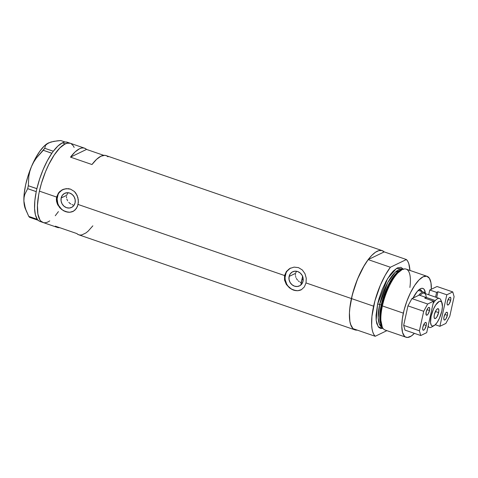 <?xml version="1.0" encoding="UTF-8"?>
<svg xmlns="http://www.w3.org/2000/svg" width="478" height="478" viewBox="0 0 478 478"><rect width="100%" height="100%" fill="white"/><g stroke="black" fill="none" stroke-linecap="round" stroke-linejoin="round"><path stroke-width="0.72" d="M295.452 274.342L295.458 275.376L295.452 274.342M295.613 276.398L295.918 277.407L295.613 276.398M296.354 278.369L296.91 279.277L296.354 278.369M297.573 280.126L296.91 279.277L297.573 280.126M299.174 281.56L298.332 280.885L299.174 281.56M301.003 282.582L300.065 282.128L301.003 282.582M289.112 276.451L295.595 273.326L289.112 276.451L290.26 273.84L292.291 271.988L294.896 271.187L297.686 271.546L300.226 273.022L302.138 275.382L303.13 278.268L303.046 281.243A7.839 6.979 64.3 0 1 299.479 285.91A7.839 6.979 64.3 0 1 291.747 284.512A7.839 6.979 64.3 0 1 289.112 276.451A7.839 6.979 64.3 0 1 292.673 271.785A7.839 6.979 64.3 0 1 300.411 273.183A7.839 6.979 64.3 0 1 303.046 281.243L301.899 283.854L299.867 285.707L297.262 286.507L294.472 286.149L291.933 284.673L290.021 282.313L289.029 279.427L289.112 276.451M73.128 204.984L71.969 204.596L73.128 204.984M70.84 204.016L69.782 203.275L70.84 204.016M68.826 202.385L69.782 203.275L68.826 202.385M67.649 200.832L67.332 200.264L67.649 200.832M66.848 199.075L67.332 200.264L66.848 199.075M66.502 196.578L66.567 197.832L66.502 196.578M61.172 197.982L66.657 195.335L67.864 192.706L66.657 195.335L61.172 197.982L62.313 195.371L64.345 193.518L66.956 192.718L69.74 193.076L72.286 194.552L74.198 196.912L75.183 199.798L75.1 202.774A7.839 6.979 64.3 0 1 71.539 207.44A7.839 6.979 64.3 0 1 63.807 206.042A7.839 6.979 64.3 0 1 61.172 197.982A7.839 6.979 64.3 0 1 64.733 193.315A7.839 6.979 64.3 0 1 72.465 194.713A7.839 6.979 64.3 0 1 75.1 202.774L73.959 205.385L71.927 207.237L69.322 208.038L66.532 207.679L63.986 206.203L62.074 203.843L61.088 200.957L61.172 197.982M62.708 189.581A12.081 10.755 -115.7 0 0 57.396 196.679L56.607 197.061L58.483 192.975L61.859 190.017L66.131 188.649L70.553 189.157L74.371 191.487L77.048 195.239L78.314 199.798L78.081 204.459L284.547 275.531L286.424 271.45L289.799 268.487L294.072 267.118L298.493 267.626L302.317 269.956L304.988 273.709L306.255 278.268L306.022 282.928L304.355 286.92L301.487 289.632L297.74 290.744L293.54 290.134L289.495 287.899L286.304 284.398L284.524 280.084L284.547 275.531L78.081 204.459L76.408 208.45L73.546 211.162L69.8 212.274L67.715 212.178L63.508 210.732L59.816 207.816L57.264 203.843L56.356 199.326L56.607 197.061L39.423 191.146L41.425 183.379L45.494 171.781L48.768 164.516L54.193 155.027L59.834 147.935L63.466 144.852L66.836 143.227L70.266 143.257A41.891 14.316 109 0 0 39.423 191.146L56.607 197.061L58.483 192.975L60.019 191.32L63.927 189.109L68.366 188.661L70.553 189.157L74.371 191.487L75.877 193.22L77.866 197.462L78.386 202.164L77.412 206.58L75.112 209.985L72.68 211.593L69.8 212.274L65.6 211.658L61.554 209.43L57.766 204.907L56.583 201.614L56.356 199.326L56.607 197.061L57.396 196.679A12.081 10.755 -115.7 0 0 61.369 209.029A12.081 10.755 -115.7 0 0 73.182 211.36M73.379 211.264L72.68 211.593M290.648 268.05A12.081 10.755 -115.7 0 0 285.342 275.149L284.547 275.531L286.424 271.45L289.799 268.487L294.072 267.118L298.493 267.626L302.317 269.956L304.988 273.709L306.255 278.268L306.022 282.928L351.414 298.553L306.022 282.928L304.355 286.92L301.487 289.632L297.74 290.744L293.54 290.134L289.495 287.899L286.304 284.398L284.524 280.084L284.547 275.531L285.342 275.149A12.081 10.755 -115.7 0 0 289.315 287.499A12.081 10.755 -115.7 0 0 301.122 289.829M301.325 289.734L300.62 290.062M409.951 270.662L408.833 263.85L407.776 261.352L406.402 259.53L390.371 267.256L368.174 259.62L384.21 251.894L368.174 259.62L363.041 267.584L358.315 277.21L354.341 287.786L351.414 298.553L373.605 306.189A41.891 14.316 -71 0 1 390.371 267.256L368.174 259.62A41.891 14.316 109 0 0 351.414 298.553A41.891 14.316 109 0 0 352.997 328.643L375.194 336.285A41.891 14.316 -71 0 1 373.605 306.189L351.414 298.553L350.069 306.004L349.436 312.851L349.872 321.419L351.067 325.679L352.937 328.583L355.405 330.005L357.281 330.119A41.891 14.316 -71 0 1 354.969 329.88A41.891 14.316 -71 0 1 351.414 298.553A41.891 14.316 -71 0 1 382.239 250.657A41.891 14.316 -71 0 1 384.21 251.894L406.402 259.53A41.891 14.316 -71 0 1 409.933 270.417M70.505 157.143A41.891 14.316 -71 0 1 84.57 148.18A41.891 14.316 -71 0 1 86.536 149.417L103.732 155.338L86.536 149.417L70.505 157.143L86.536 149.417L85.066 148.383L83.387 147.929L81.529 148.061L79.509 148.778L75.13 151.908L70.505 157.143L91.979 164.54L70.505 157.143M382.239 250.657L106.044 155.577A41.891 14.316 109 0 0 91.979 164.54L96.61 159.305L100.989 156.175L104.867 155.326L106.546 155.78L108.016 156.814M39.423 191.146A41.891 14.316 109 0 0 42.978 222.473A41.891 14.316 -71 0 1 41.042 184.699A41.891 14.316 -71 0 1 65.193 143.848A41.891 14.316 -71 0 1 70.254 143.251L68.384 142.982L65.193 143.848L62.331 142.862L65.193 143.848L59.834 147.935L54.193 155.027L48.768 164.516L45.494 171.781L41.425 183.379L39.423 191.146M92.84 225.837L88.215 231.071L85.974 232.911L81.816 234.919L79.951 235.051L78.273 234.596L76.803 233.563L55.328 226.172L56.798 227.199L59.607 227.642A41.891 14.316 -71 0 1 57.294 227.403A41.891 14.316 -71 0 1 55.328 226.172L76.803 233.563A41.891 14.316 109 0 0 78.774 234.8L354.969 329.88M384.21 251.894L406.402 259.53L390.371 267.256L385.232 275.22L380.506 284.846L374.925 300.835L371.932 316.346L371.645 325.154L372.027 328.846L372.756 331.965L373.82 334.463L375.194 336.285L352.997 328.643L350.565 324.323L349.836 321.204L349.418 313.323L349.741 308.71L352.334 294.687L357.484 279.182L364.326 265.362L368.066 259.763L371.824 255.336L375.457 252.253L378.827 250.627L381.803 250.526L384.276 251.954M71.12 143.651L73.301 145.82L74.15 147.451L73.301 145.82L71.12 143.651M58.424 211.605L55.269 215.739L58.424 211.605M48.039 221.882L49.766 220.878L48.039 221.882A41.891 14.316 -71 0 1 42.978 222.473L57.294 227.403M43.414 222.605L40.947 221.177L39.931 219.904L37.882 214.019L37.451 205.45L38.664 194.934L37.451 205.45L37.882 214.019L39.931 219.904L40.947 221.177L43.414 222.605M290.236 268.278L287.105 271.128M286.029 273.028L285.061 277.419L285.211 279.738L286.734 284.189L288.055 286.149L291.556 289.166L295.745 290.606M297.902 290.66L299.987 290.26M62.504 189.676L62.875 189.509L62.504 189.676M62.295 189.808L59.164 192.658M58.089 194.558L57.121 198.95L57.832 203.556L58.794 205.719L61.74 209.358L63.616 210.696L67.804 212.136M69.961 212.19L72.047 211.79M296.33 271.42L295.595 273.326L296.33 271.42M84.57 148.18L67.386 142.265A41.891 14.316 109 0 0 62.331 142.862L57.952 145.993L53.321 151.227A41.891 14.316 109 0 0 52.813 151.914L53.321 151.227L44.729 148.288L45.524 145.324L48.451 142.928L53.769 141.351L60.814 140.544L65.116 142.026L60.814 140.544L57.121 140.867L50.853 142.026L46.677 144.039L45.524 145.324L44.729 148.288L53.297 151.239L52.353 152.554A41.891 14.316 109 0 0 51.845 153.283L52.353 152.554A41.891 14.316 109 0 0 51.845 153.283L47.31 160.793L43.151 169.547L39.614 179.017L36.902 188.655A41.891 14.316 109 0 0 36.663 189.688L36.902 188.655L28.316 185.757L28.823 176.089L29.839 171.279L31.488 166.529L33.723 162.066L36.501 157.865L43.301 150.283L51.845 153.283A41.891 14.316 109 0 0 36.902 188.655A41.891 14.316 109 0 0 36.663 189.688L36.459 190.632A41.891 14.316 109 0 0 36.244 191.654L36.459 190.632A41.891 14.316 109 0 0 36.244 191.654L34.852 200.658L34.571 208.557L35.414 214.897L37.332 219.306A41.891 14.316 109 0 0 37.601 219.659L28.764 216.397L25.382 208.605L23.9 201.047L24.061 197.581L24.802 194.361L27.67 188.667L36.244 191.654A41.891 14.316 109 0 0 37.332 219.306A41.891 14.316 109 0 0 37.601 219.659L37.858 219.952A41.891 14.316 109 0 0 38.144 220.256L39.614 221.284L42.978 222.473M47.782 143.281A37.057 12.661 109 0 0 47.746 143.298A37.057 12.661 109 0 0 31.488 166.529A37.057 12.661 109 0 0 23.9 201.047A37.057 12.661 109 0 0 25.274 208.587L28.764 216.397L29.558 217.317L28.764 216.397L37.332 219.342L38.12 220.262L29.558 217.317L37.858 219.952A41.891 14.316 109 0 0 38.144 220.256A41.891 14.316 109 0 0 40.116 221.487M67.888 142.468L66.209 142.014L64.345 142.145L62.331 142.862A41.891 14.316 109 0 0 53.321 151.227A41.891 14.316 109 0 0 52.813 151.914L51.869 153.229L43.301 150.283L44.729 148.288L36.501 157.865L33.723 162.066L31.488 166.529L35.48 158.218L39.835 151.215L44.257 145.999L47.746 143.298M29.839 171.279L28.136 175.587L25.657 184.771L24.211 193.453L23.9 201.047L24.061 197.581L24.802 194.361L27.67 188.667L28.316 185.757L28.823 176.089L29.839 171.279M26.386 211.306L24.354 204.781L23.9 201.047L24.181 204.267L25.286 208.617M28.316 185.757L36.878 188.708L36.238 191.618L27.67 188.667L28.316 185.757M302.628 276.421A35.45 12.111 109 0 0 301.941 279.337L303.225 279.779L301.941 279.337A35.45 12.111 109 0 0 300.901 284.972L302.723 276.069M402.799 269.311L401.395 269.861A31.213 10.665 109 0 0 381.641 305.34L382.406 305.944A32.223 11.012 -71 0 1 402.799 269.311A32.223 11.012 -71 0 1 409.891 287.439M382.263 327.346A30.616 10.462 109 0 1 379.663 304.456L387.7 282.665L395.169 272.299L402.195 269.455A30.616 10.462 109 0 0 379.663 304.456A1.613 0.484 12.4 0 0 377.572 304.283L376.055 315.277L376.138 319.878L376.778 323.636L378.743 327.382L380.643 328.476L382.932 328.398L378.223 326.779L376.168 320.26L377.572 304.283A1.613 0.484 -167.6 0 1 379.663 304.456L381.199 304.982A30.616 10.462 -71 0 0 381.665 326.139L379.735 316.101L381.199 304.982L381.653 305.287L381.199 304.982A30.616 10.462 -71 0 1 400.976 270.034L394.147 275.627L387.867 285.85L381.199 304.982L379.663 304.456L378.206 317.739L379.257 323.899L382.388 327.388M402.082 269.634L395.073 275.131L388.56 285.593L381.641 305.34L380.147 316.878L382.286 327.137M427.057 276.308L406.115 269.102A32.223 11.012 109 0 0 382.406 305.944L403.342 313.15A32.223 11.012 -71 0 1 427.057 276.308A32.223 11.012 -71 0 1 431.317 289.256M375.194 336.285L386.893 330.645L375.194 336.285M403.414 269.102L396.477 268.403L387.55 278.68L377.572 304.283L379.114 298.302L382.245 289.381L386.11 281.195L390.383 274.444L393.275 271.038L397.397 267.895L400.952 267.339L403.629 269.413M382.406 305.944A32.223 11.012 109 0 0 385.137 330.041L406.079 337.253A32.223 11.012 -71 0 1 403.342 313.15L382.406 305.944L381.641 305.34A31.213 10.665 109 0 0 381.886 326.54L382.651 327.83A32.223 11.012 -71 0 1 382.406 305.944M431.311 289.411L430.977 282.815L429.405 278.286L426.723 276.212L423.167 276.768L419.045 279.911L414.707 285.366L410.53 292.667L406.874 301.182L404.053 310.18L402.309 318.886L401.795 326.546L402.554 332.509L404.513 336.249L405.41 336.948L407.519 337.456L411.301 336.022L414.39 333.345A32.223 11.012 -71 0 1 406.079 337.253M413.04 298.063L417.192 291.544L420.544 288.7L422.026 288.3L423.293 288.604L424.303 289.614L425.414 293.635A19.413 6.632 -71 0 0 420.174 288.891A19.413 6.632 -71 0 0 413.04 298.063M422.241 292.309A17.322 5.921 109 0 0 418.985 289.74A17.322 5.921 -71 0 1 420.347 289.764M421.004 291.269L420.604 290.481M423.819 292.237A16.115 5.503 -71 0 1 425.181 293.558A16.115 5.503 109 0 0 418.662 295.35A16.115 5.503 -71 0 1 423.819 292.237L418.925 290.552A16.115 5.503 -71 0 0 418.196 290.457L419.284 290.714M430.325 316.149L431.114 316.215A13.049 4.457 -71 0 1 436.629 303.703A13.049 4.457 -71 0 1 441.965 302.664A13.049 4.457 -71 0 1 441.827 311.053L442.443 306.595L441.672 302.09L440.136 301.206L439.145 301.475L435.721 304.958L433.504 309.027L431.114 316.215L430.535 322.531L431.276 325.171L431.951 325.847L432.805 326.056L434.896 325.052L437.227 322.303L439.443 318.24L441.827 311.053A13.049 4.457 -71 0 1 434.048 325.655A13.049 4.457 -71 0 1 431.114 316.215L430.325 316.149M441.965 302.664L440.907 300.076A15.308 5.228 109 0 0 433.104 303.518A15.308 5.228 -71 0 1 439.449 298.469A15.308 5.228 -71 0 1 441.331 301.672M438.619 312.594A5.234 1.787 -71 0 1 434.765 318.581A5.234 1.787 -71 0 1 434.323 314.667L436.169 310.15L437.543 308.752L438.284 308.728L438.852 310.061L438.619 312.594L436.773 317.111L435.398 318.509L434.657 318.533L434.09 317.201L434.323 314.667A5.234 1.787 -71 0 1 438.177 308.68A5.234 1.787 -71 0 1 438.619 312.594L435.416 311.495L438.619 312.594M439.449 298.469L424.273 293.241A15.308 5.228 109 0 0 420.054 295.392A15.308 5.228 -71 0 1 425.731 294.854A15.308 5.228 -71 0 1 426.268 297.447L434.861 300.405M432.943 326.044A15.308 5.228 -71 0 1 429.483 327.412A15.308 5.228 -71 0 1 428.145 326.068A15.308 5.228 109 0 0 431.622 327.042L434.048 325.655M429.525 310.509A4.111 1.404 -71 0 1 426.501 315.205A4.111 1.404 -71 0 1 426.155 312.134L427.601 308.591L428.336 307.724L429.262 307.474L429.71 308.519L429.525 310.509L428.079 314.052L426.997 315.145L426.203 314.954L426.155 312.134A4.111 1.404 -71 0 1 429.178 307.438A4.111 1.404 -71 0 1 429.525 310.509L427.009 309.642L429.525 310.509M426.227 325.512A4.111 1.404 -71 0 1 423.203 330.208A4.111 1.404 -71 0 1 422.851 327.137L424.303 323.594L425.378 322.501L425.964 322.477L426.412 323.522L426.227 325.512L424.775 329.055L424.046 329.922L423.12 330.173L422.671 329.127L422.851 327.137A4.111 1.404 -71 0 1 425.88 322.441A4.111 1.404 -71 0 1 426.227 325.512L423.711 324.646L426.227 325.512M425.844 298.475L426.065 297.459L419.194 295.093L426.065 297.459L424.745 298.099L433.624 301.152L427.673 304.02L411.922 298.601L419.194 295.093L411.922 298.601L407.955 305.878L423.705 311.298L419.415 330.806L403.665 325.387L407.955 305.878L403.665 325.387L404.991 330.113L420.742 335.532L426.693 332.664L433.624 301.152L427.673 304.02L423.705 311.298L419.415 330.806L420.742 335.532L426.693 332.664L433.624 301.152L424.745 298.099L426.065 297.459L425.844 298.475M423.705 311.298L407.955 305.878L411.922 298.601L427.673 304.02L423.705 311.298M420.742 335.532L404.991 330.113L403.665 325.387L419.415 330.806L420.742 335.532M443.99 316.956A4.111 1.404 -71 0 1 447.014 312.254A4.111 1.404 -71 0 1 447.366 315.331L444.851 314.464L447.366 315.331L445.914 318.874L444.839 319.967L444.253 319.985L443.805 318.94L443.99 316.956L445.442 313.413L446.171 312.546L447.097 312.295L447.545 313.341L447.366 315.331A4.111 1.404 -71 0 1 444.337 320.027A4.111 1.404 -71 0 1 443.99 316.956M447.289 301.947A4.111 1.404 -71 0 1 450.312 297.25A4.111 1.404 -71 0 1 450.664 300.321L448.149 299.455L450.664 300.321L449.212 303.865L448.137 304.964L447.551 304.982L447.109 303.936L447.289 301.947L448.74 298.403L449.816 297.31L450.401 297.286L450.844 298.332L450.664 300.321A4.111 1.404 -71 0 1 447.641 305.018A4.111 1.404 -71 0 1 447.289 301.947M428.706 294.771L429.752 290.009L436.623 292.375L435.578 297.137L436.623 292.375L429.752 290.009L437.023 286.507L452.774 291.927L446.822 294.795L437.944 291.735L436.623 292.375L437.944 291.735L436.677 297.513L437.944 291.735L446.822 294.795L439.897 326.307L445.849 323.439L449.81 316.161L454.1 296.653L452.774 291.927L446.822 294.795L439.897 326.307L445.849 323.439L449.81 316.161L454.1 296.653L452.774 291.927L437.023 286.507L429.752 290.009L428.706 294.771M435.267 324.711L439.897 326.307L435.267 324.711M427.965 326.892L429.483 327.412"/></g></svg>
